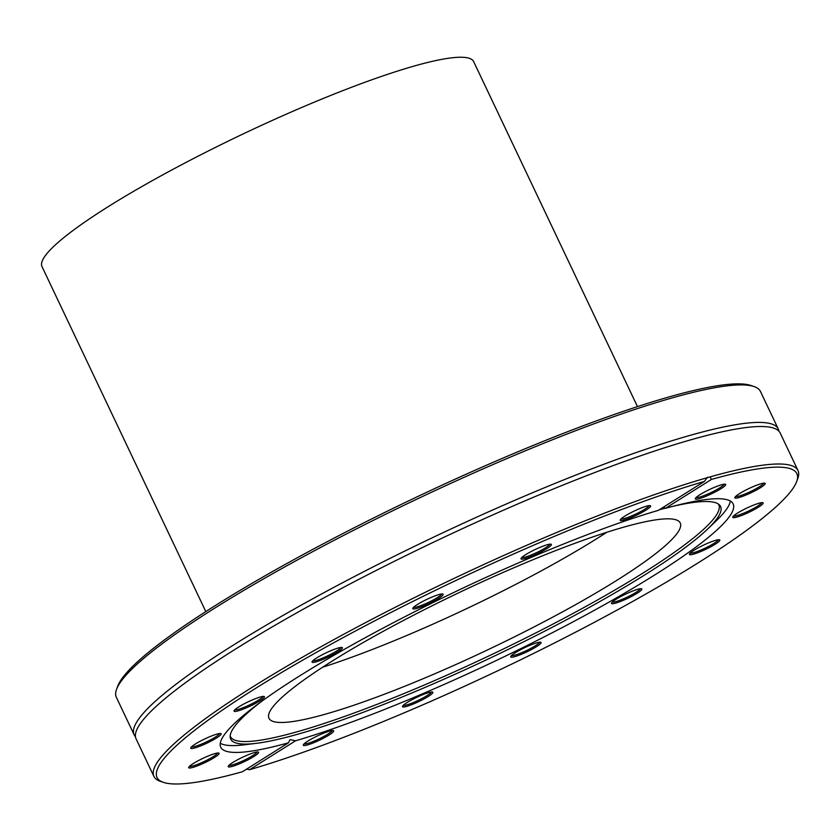<?xml version="1.0" encoding="UTF-8"?>
<svg xmlns="http://www.w3.org/2000/svg" width="840" height="840" viewBox="0 0 840 840"><rect width="100%" height="100%" fill="white"/><g stroke="black" fill="none" stroke-linecap="round" stroke-linejoin="round"><path stroke-width="1.26" d="M134.148 734.8L116.351 697.305A356.517 50.096 -25.4 0 1 116.561 689.336A356.517 50.096 -25.4 0 1 299.901 558.59A356.517 50.096 -25.4 0 1 622.776 413.532A356.517 50.096 -25.4 0 1 754.142 386.589A356.517 50.096 -25.4 0 1 760.452 391.471L778.25 428.957A356.517 50.096 154.6 0 0 640.574 451.028A356.517 50.096 154.6 0 0 297.308 607.341A356.517 50.096 154.6 0 0 134.148 734.8A356.517 50.096 154.6 0 0 135.45 736.691M754.142 386.589L751.054 385.529A354.165 49.76 154.6 0 0 620.561 412.293A354.165 49.76 154.6 0 0 299.806 556.395A354.165 49.76 154.6 0 0 117.684 686.28L116.561 689.336M778.89 431.161A356.517 50.096 154.6 0 0 778.25 428.957M796.667 481.582L797.79 478.517A356.517 50.096 154.6 0 0 798 470.547A356.517 50.096 154.6 0 0 710.052 476.9L711.449 479.419A354.165 49.76 -25.4 0 1 796.667 481.582A354.165 49.76 -25.4 0 1 587.885 625.737A354.165 49.76 -25.4 0 1 249.543 769.702L246.456 769.209M710.052 476.9L706.871 477.803A356.517 50.096 154.6 0 0 344.316 633.948A356.517 50.096 154.6 0 0 153.899 776.391A356.517 50.096 154.6 0 0 160.209 781.263L163.285 782.324A354.165 49.76 -25.4 0 1 324.44 647.892A354.165 49.76 -25.4 0 1 704.361 481.446L707.522 477.257M798 470.547L780.202 433.062A356.517 50.096 154.6 0 0 769.598 427.13A356.517 50.096 154.6 0 0 642.526 455.123A356.517 50.096 154.6 0 0 138.201 726.947A356.517 50.096 154.6 0 0 136.101 738.896L153.899 776.391M163.285 782.324A354.165 49.76 -25.4 0 0 242.456 771.729L288.477 742.802L290.031 739.63L295.565 740.786L249.543 769.702M711.449 479.419L665.427 508.347L663.516 507.108M288.477 742.802A283.616 39.848 154.6 0 1 220.752 747.222A283.616 39.848 154.6 0 1 370.734 634.725A283.616 39.848 154.6 0 1 658.34 510.363L704.361 481.446M295.565 740.786A283.616 39.848 154.6 0 0 330.278 729.666A283.616 39.848 154.6 0 0 603.351 605.315A283.616 39.848 154.6 0 0 733.142 503.927A283.616 39.848 154.6 0 0 665.427 508.347M613.861 603.572A16.811 2.363 154.6 0 0 632.457 595.959A16.811 2.363 154.6 0 0 641.561 588.788A16.811 2.363 154.6 0 0 625.663 594.101A16.811 2.363 154.6 0 0 611.499 603.067A16.811 2.363 154.6 0 0 613.861 603.572M402.812 705.831A16.811 2.363 154.6 0 0 402.507 706.335A16.811 2.363 154.6 0 0 418.688 701.631A16.811 2.363 154.6 0 0 432.569 692.055A16.811 2.363 154.6 0 0 417.732 696.864A16.811 2.363 154.6 0 0 402.812 705.831M718.704 490.077A16.811 2.363 154.6 0 0 725.382 484.239A16.811 2.363 154.6 0 0 709.475 489.552A16.811 2.363 154.6 0 0 695.321 498.519A16.811 2.363 154.6 0 0 702.692 497.543A16.811 2.363 154.6 0 0 718.704 490.077M744.712 514.206A16.811 2.363 154.6 0 0 762.846 502.709A16.811 2.363 154.6 0 0 746.949 508.011A16.811 2.363 154.6 0 0 732.784 516.978A16.811 2.363 154.6 0 0 744.712 514.206M695.961 553.392A16.811 2.363 154.6 0 0 713.066 545.496A16.811 2.363 154.6 0 0 719.534 539.784A16.811 2.363 154.6 0 0 703.637 545.087A16.811 2.363 154.6 0 0 689.472 554.053A16.811 2.363 154.6 0 0 695.961 553.392M752.693 491.967A16.811 2.363 154.6 0 0 764.894 483.21A16.811 2.363 154.6 0 0 748.997 488.513A16.811 2.363 154.6 0 0 734.843 497.48A16.811 2.363 154.6 0 0 752.693 491.967M305.991 742.34A16.811 2.363 154.6 0 0 303.303 744.88A16.811 2.363 154.6 0 0 319.494 740.177A16.811 2.363 154.6 0 0 333.365 730.601A16.811 2.363 154.6 0 0 321.5 734.087A16.811 2.363 154.6 0 0 305.991 742.34M510.93 657.101A16.811 2.363 154.6 0 0 528.822 650.905A16.811 2.363 154.6 0 0 540.792 642.264A16.811 2.363 154.6 0 0 524.895 647.567A16.811 2.363 154.6 0 0 510.731 656.534A16.811 2.363 154.6 0 0 510.93 657.101M261.019 701.82A271.152 38.105 154.6 0 0 230.181 737.174A271.152 38.105 154.6 0 0 256.452 743.316A271.152 38.105 154.6 0 0 335.401 722.316A271.152 38.105 154.6 0 0 707.553 529.116L716.289 520.758A283.616 39.848 154.6 0 0 730.37 501.06M220.29 743.264A283.616 39.848 154.6 0 0 244.451 744.797L256.452 743.316M640.311 588.756A15.635 2.195 -25.4 0 1 629.8 595.844A15.635 2.195 -25.4 0 1 614.26 602.007A15.635 2.195 -25.4 0 1 612.266 602.07M539.532 642.222A15.635 2.195 -25.4 0 1 526.344 650.633A15.635 2.195 -25.4 0 1 511.497 655.536M431.308 692.024A15.635 2.195 -25.4 0 1 431.004 692.559A15.635 2.195 -25.4 0 1 416.966 700.97A15.635 2.195 -25.4 0 1 403.274 705.337M332.115 730.569A15.635 2.195 -25.4 0 1 329.595 732.995A15.635 2.195 -25.4 0 1 315.01 740.744A15.635 2.195 -25.4 0 1 304.07 743.883M257.04 751.989A15.635 2.195 -25.4 0 1 250.541 756.913A15.635 2.195 -25.4 0 1 228.995 765.303M217.518 753.029A15.635 2.195 -25.4 0 1 205.884 760.683A15.635 2.195 -25.4 0 1 189.472 766.343M219.566 733.52A15.635 2.195 -25.4 0 1 202.419 743.715A15.635 2.195 -25.4 0 1 191.531 746.844M262.878 696.444A15.635 2.195 -25.4 0 1 254.972 702.167A15.635 2.195 -25.4 0 1 240.66 708.614A15.635 2.195 -25.4 0 1 234.833 709.769M340.862 647.441A15.635 2.195 -25.4 0 1 330.351 654.528A15.635 2.195 -25.4 0 1 314.811 660.702A15.635 2.195 -25.4 0 1 312.816 660.765M441.63 593.975A15.635 2.195 -25.4 0 1 428.442 602.385A15.635 2.195 -25.4 0 1 413.584 607.288M549.853 544.173A15.635 2.195 -25.4 0 1 549.538 544.708A15.635 2.195 -25.4 0 1 535.5 553.119A15.635 2.195 -25.4 0 1 521.808 557.487M649.047 505.628A15.635 2.195 -25.4 0 1 646.538 508.053A15.635 2.195 -25.4 0 1 631.942 515.802A15.635 2.195 -25.4 0 1 621.012 518.942M724.122 484.207A15.635 2.195 -25.4 0 1 717.633 489.132A15.635 2.195 -25.4 0 1 696.077 497.522M763.644 483.168A15.635 2.195 -25.4 0 1 752.01 490.822A15.635 2.195 -25.4 0 1 735.599 496.482M761.597 502.677A15.635 2.195 -25.4 0 1 744.44 512.873A15.635 2.195 -25.4 0 1 733.551 515.991M201.201 759.182A16.811 2.363 154.6 0 0 188.716 767.34A16.811 2.363 154.6 0 0 204.897 762.636A16.811 2.363 154.6 0 0 218.768 753.06A16.811 2.363 154.6 0 0 201.201 759.182M257.943 697.756A16.811 2.363 154.6 0 0 242.718 704.592A16.811 2.363 154.6 0 0 234.077 710.755A16.811 2.363 154.6 0 0 250.257 706.062A16.811 2.363 154.6 0 0 264.138 696.486A16.811 2.363 154.6 0 0 257.943 697.756M442.974 594.048A16.811 2.363 154.6 0 0 442.88 594.006A16.811 2.363 154.6 0 0 426.983 599.319A16.811 2.363 154.6 0 0 412.818 608.286A16.811 2.363 154.6 0 0 428.768 603.698A16.811 2.363 154.6 0 0 442.974 594.048M647.903 508.809A16.811 2.363 154.6 0 0 650.307 505.669A16.811 2.363 154.6 0 0 634.4 510.972A16.811 2.363 154.6 0 0 620.246 519.939A16.811 2.363 154.6 0 0 630.315 517.923A16.811 2.363 154.6 0 0 647.903 508.809M551.082 545.317A16.811 2.363 154.6 0 0 551.103 544.215A16.811 2.363 154.6 0 0 535.206 549.518A16.811 2.363 154.6 0 0 521.042 558.485A16.811 2.363 154.6 0 0 534.009 555.25A16.811 2.363 154.6 0 0 551.082 545.317M340.032 647.577A16.811 2.363 154.6 0 0 323.505 654.119A16.811 2.363 154.6 0 0 312.05 661.752A16.811 2.363 154.6 0 0 328.241 657.048A16.811 2.363 154.6 0 0 342.111 647.482A16.811 2.363 154.6 0 0 340.032 647.577M209.191 736.943A16.811 2.363 154.6 0 0 190.764 747.831A16.811 2.363 154.6 0 0 206.955 743.138A16.811 2.363 154.6 0 0 220.826 733.562A16.811 2.363 154.6 0 0 209.191 736.943M235.19 761.072A16.811 2.363 154.6 0 0 228.228 766.3A16.811 2.363 154.6 0 0 244.419 761.597A16.811 2.363 154.6 0 0 258.29 752.031A16.811 2.363 154.6 0 0 235.19 761.072M718.284 539.752A15.635 2.195 -25.4 0 1 710.377 545.465A15.635 2.195 -25.4 0 1 696.066 551.912A15.635 2.195 -25.4 0 1 690.239 553.067M707.553 529.116A271.152 38.105 154.6 0 0 719.397 504.872A271.152 38.105 154.6 0 0 672.504 506.425M665.259 508.2A271.152 38.105 154.6 0 0 659.284 509.765M230.181 735.861A270.27 37.979 154.6 0 0 334.834 719.859A270.27 37.979 154.6 0 0 597.24 600.127A270.27 37.979 154.6 0 0 718.379 504.042M592.337 537.096A227.64 31.983 154.6 0 0 373.159 636.909A227.64 31.983 154.6 0 0 268.979 718.295A227.64 31.983 154.6 0 0 356.885 704.203A227.64 31.983 154.6 0 0 576.072 604.391A227.64 31.983 154.6 0 0 680.253 523.005A227.64 31.983 154.6 0 0 592.337 537.096M322.592 667.244A227.64 31.983 154.6 0 0 337.05 662.434A227.64 31.983 154.6 0 0 606.795 532.287M205.81 611.583L42 266.606A238.928 33.569 -25.4 0 1 89.828 218.61A238.928 33.569 -25.4 0 1 323.284 98.448A238.928 33.569 -25.4 0 1 473.666 61.635L637.476 406.613"/></g></svg>
